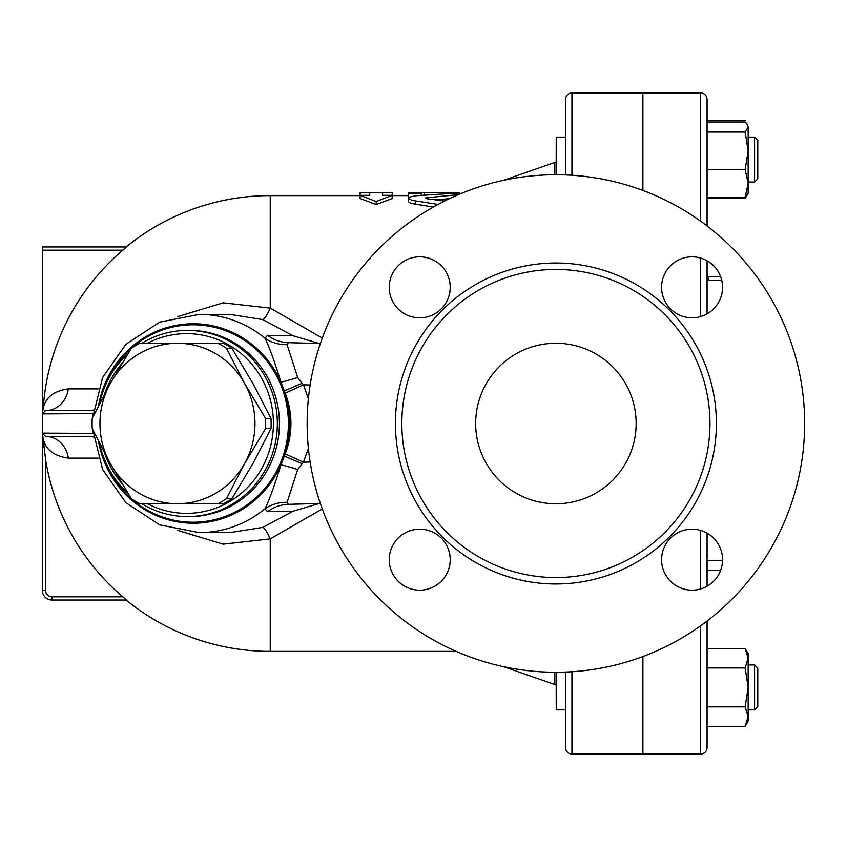 <?xml version="1.0" encoding="UTF-8"?>
<svg xmlns="http://www.w3.org/2000/svg" width="847" height="847" viewBox="0 0 847 847"><rect width="100%" height="100%" fill="white"/><g stroke="black" fill="none" stroke-linecap="round" stroke-linejoin="round"><path stroke-width="1.27" d="M804.65 423.5A248.753 248.753 0 0 1 431.525 638.924A248.753 248.753 0 0 1 431.525 208.076A248.753 248.753 0 0 1 804.65 423.5M709.966 423.5A154.069 154.069 0 0 1 478.862 556.924A154.069 154.069 0 0 1 478.862 290.076A154.069 154.069 0 0 1 709.966 423.5M661.581 559.676A30.492 30.492 0 0 1 692.073 529.184A30.492 30.492 0 0 1 722.565 559.676A30.492 30.492 0 0 1 692.073 590.168A30.492 30.492 0 0 1 661.581 559.676M419.72 529.184A30.492 30.492 0 0 1 450.212 559.676A30.492 30.492 0 0 1 419.72 590.168A30.492 30.492 0 0 1 389.228 559.676A30.492 30.492 0 0 1 419.72 529.184M450.212 287.324A30.492 30.492 0 0 1 419.72 317.816A30.492 30.492 0 0 1 389.228 287.324A30.492 30.492 0 0 1 419.72 256.832A30.492 30.492 0 0 1 450.212 287.324M692.073 317.816A30.492 30.492 0 0 1 661.581 287.324A30.492 30.492 0 0 1 692.073 256.832A30.492 30.492 0 0 1 722.565 287.324A30.492 30.492 0 0 1 692.073 317.816M475.654 423.5A80.243 80.243 0 0 1 596.023 354.004A80.243 80.243 0 0 1 596.023 492.996A80.243 80.243 0 0 1 475.654 423.5M707.076 560.333L722.555 560.333M707.076 570.412L720.617 570.412M642.884 190.448L642.884 92.905L700.66 92.905L700.66 221.205M700.66 625.795L700.66 754.095L642.884 754.095L642.884 656.552M707.076 313.866L707.076 260.781M707.076 225.958L707.076 99.321C706.694 95.425 704.556 93.286 700.66 92.905M700.66 754.095C704.556 753.714 706.694 751.575 707.076 747.679L707.076 621.042M707.076 586.219L707.076 533.134M226.477 348.329L244.582 383.384A80.243 77.511 -90 0 0 177.457 343.257L217.997 343.257A89.867 86.807 90 0 1 226.477 348.329L231.909 348.329A89.867 86.807 -90 0 0 223.417 343.257L217.997 343.257M110.332 383.384L131.327 348.329A89.867 86.807 90 0 1 139.808 343.257L177.457 343.257A80.243 77.511 -90 0 0 110.332 383.384A80.243 77.511 -90 0 0 110.332 463.616L92.228 428.571A89.867 86.807 90 0 1 92.228 418.429L110.332 383.384M265.566 428.571L244.582 463.616A80.243 77.511 -90 0 0 244.582 383.384L265.566 418.429A89.867 86.807 90 0 1 265.566 428.571L270.998 428.571A89.867 86.807 -90 0 0 270.998 418.429L252.893 383.384L231.909 348.329M177.457 503.743L139.808 503.743A89.867 86.807 90 0 1 131.327 498.671L110.332 463.616A80.243 77.511 -90 0 0 177.457 503.743A80.243 77.511 -90 0 0 244.582 463.616L226.477 498.671A89.867 86.807 90 0 1 217.997 503.743L177.457 503.743M217.997 503.743L223.417 503.743A89.867 86.807 -90 0 0 231.909 498.671L252.893 463.616L270.998 428.571M270.998 418.429L265.566 418.429M231.909 498.671L226.477 498.671M565.531 137.119L556.225 137.119L556.172 174.747M757.79 145.97L757.79 140.327L754.582 137.119L754.582 182.052L757.79 178.844L757.79 145.97M748.155 137.119L754.582 137.119L748.155 137.119M556.172 672.253L556.225 709.881L565.531 709.881M757.79 706.673L757.79 668.156L754.582 664.948L754.582 709.881L757.79 706.673M748.155 709.881L754.582 709.881M746.556 123.418L748.155 127.029L747.478 124.689L745.148 121.989L707.076 121.989M745.148 197.171L748.155 183.418L748.155 193.285L745.148 197.171L707.076 197.171M748.155 150.861L745.148 132.068L748.155 127.029L748.155 183.418L745.148 169.654L748.155 150.861M707.076 198.494L745.148 198.494L746.556 195.752M745.148 648.506L748.155 653.715L748.155 658.235L745.148 648.506L707.076 648.506M748.155 687.415L745.148 667.955L748.155 658.235L748.155 716.604L745.148 706.874L748.155 687.415M748.155 716.604L748.155 721.115L745.148 726.334L748.155 716.604M707.076 132.068L745.148 132.068M707.076 169.654L745.148 169.654M707.076 120.666L745.148 120.666M707.87 276.588L720.617 276.588M707.076 726.334L745.148 726.334M707.076 706.874L745.148 706.874M707.076 667.955L745.148 667.955M707.076 280.484L721.792 280.484M565.531 672.063L565.531 747.679C565.912 751.575 568.051 753.714 571.947 754.095L571.947 671.735M642.566 190.331L642.566 92.905L571.947 92.905C568.051 93.286 565.912 95.425 565.531 99.321L565.531 174.937M571.947 754.095L642.566 754.095L642.566 656.669M93.414 436.3L45.558 436.343L42.35 433.124L42.35 590.401L42.35 433.124L45.558 436.343A25.675 23.017 -90 0 1 68.311 458.121L98.167 458.121M68.311 458.121C53.933 456.078 45.547 449.556 43.155 438.555L42.435 433.844M369.737 192.428L360.113 192.587L360.113 195.339L369.737 195.339L369.737 192.428L382.579 192.407L382.579 195.339L392.203 195.339L376.153 201.512L360.113 195.339L360.113 198.516L376.153 204.593L376.153 201.512M376.153 204.593L392.203 198.516L392.203 192.587L382.579 192.428M421.097 192.407L408.254 192.407L408.254 193.592L421.097 193.592L421.097 192.407L459.614 192.629L459.614 194.132L450.382 193.497L415.464 195.805L408.868 197.256L408.318 198.399L412.066 200.368L438.058 204.434M421.097 193.592L421.097 195.339M408.254 193.592L408.254 196.822L409.027 197.16M444.643 201.014L427.015 198.78L425.31 197.923L458.513 194.609M433.325 207.049L411.166 203.428L408.307 201.681L408.254 198.113M449.471 198.674L435.898 199.86M177.722 530.391L223.132 544.166L270.235 538.893L322.273 508.92M322.273 338.08L270.235 308.107L223.163 302.834L177.722 316.609M320.357 343.511L288.435 342.675L287.112 344.676L297.678 377.487L303.417 384.803L310.15 384.983M93.085 413.887L92.683 417.486M92.683 429.514L93.085 433.113M93.106 413.622L42.35 413.876L42.35 433.124L93.106 433.378M93.498 409.969A25.675 18.549 -90 0 1 89.21 410.657L93.414 410.7M89.21 436.343A25.675 18.549 -90 0 1 93.498 437.031M98.167 388.879L68.311 388.879A25.675 23.017 -90 0 1 45.558 410.657L44.891 410.731M42.445 413.082L43.229 408.138C45.759 397.264 54.113 390.838 68.311 388.879M43.155 438.555L45.547 459.307M262.676 319.563L293.157 335.804L267.525 335.306L264.878 338.165A109.125 105.409 -90 0 0 199.183 314.375L229.77 314.375L262.676 319.563A25.675 4.584 108 0 0 270.235 308.107L270.235 195.615L360.113 195.615M89.21 410.657L45.558 410.657L42.35 413.876L42.35 250.172L122.836 250.172A227.525 227.525 0 0 0 43.229 408.138M42.35 246.964L126.447 246.964L42.35 246.964L42.35 250.172M126.447 246.964L123.006 250.034M126.118 600.036A227.885 227.885 0 0 0 270.235 651.385L270.235 538.893A25.675 4.584 72 0 0 262.676 527.437L229.77 532.625L199.183 532.625A109.125 105.409 -90 0 0 264.878 508.835A38.517 36.188 -154.2 0 1 287.112 502.324L297.678 469.513L303.417 462.197L308.403 448.487M125.303 598.945L122.836 596.828L126.447 600.036L51.974 600.036L51.974 596.828A6.416 6.416 0 0 1 45.558 590.401L45.558 459.381A227.525 227.525 0 0 0 122.836 596.828L51.974 596.828M43.928 447.269L43.345 441.128M42.35 590.401A9.624 9.624 0 0 0 51.974 600.036A9.624 9.624 0 0 1 42.35 590.401L45.558 590.401M293.157 335.804L318.991 343.469M267.525 335.306A38.517 37.109 -88.5 0 0 288.435 342.675M297.678 377.487A38.517 6.236 161.6 0 1 280.96 382.156C273.994 359.795 268.637 345.131 264.878 338.165A38.517 36.188 154.2 0 0 287.112 344.676M98.538 405.618A99.724 96.325 -90 0 1 181.427 324.528A99.724 96.325 -90 0 1 280.96 382.156L284.317 390.827A38.517 1.249 156.5 0 0 302.083 383.278M285.227 393.135C292.85 413.389 292.85 433.632 285.227 453.865L284.317 456.173A99.724 96.325 -90 0 0 284.317 390.827L285.227 393.135L303.417 384.803L308.403 398.514M285.227 453.865L303.417 462.197L310.15 462.017M98.538 441.382A99.724 96.325 -90 0 0 250.045 504.092A99.724 96.325 -90 0 0 280.96 464.844L284.317 456.173A38.517 1.249 -156.5 0 1 302.083 463.722M287.112 502.324L288.435 504.325A38.517 37.109 88.5 0 0 267.525 511.694L264.878 508.835C268.626 501.89 273.994 487.226 280.96 464.844A38.517 6.236 -161.6 0 1 297.678 469.513M318.991 503.531L293.157 511.196L262.676 527.437M267.525 511.694L293.157 511.196M288.435 504.325L320.357 503.489M99.628 443.542A93.085 89.909 -90 0 0 127.918 493.272M141.862 503.743A93.085 89.909 -90 0 0 187.431 516.585A93.085 89.909 -90 0 0 277.34 423.5A93.085 89.909 -90 0 0 187.431 330.415A93.085 89.909 -90 0 0 141.862 343.257M127.918 353.728A93.085 89.909 -90 0 0 99.628 403.458M104.679 393.76A89.867 86.807 90 0 1 121.746 363.755M147.505 343.257A89.867 86.807 90 0 1 273.412 423.5A89.867 86.807 90 0 1 147.505 503.743M121.746 483.245A89.867 86.807 90 0 1 104.679 453.24M716.382 423.5A160.485 160.485 0 0 0 475.654 284.518A160.485 160.485 0 0 0 475.654 562.482A160.485 160.485 0 0 0 716.382 423.5M700.66 530.413L700.66 588.93M700.66 258.07L700.66 316.587M424.305 192.438L424.305 195.096M453.187 192.438L453.187 193.434M456.004 194.916L456.004 195.689M415.464 201.035L415.464 204.371M427.015 197.478L427.015 198.78M571.947 175.265L571.947 92.905M503.393 180.358L554.764 162.455L554.764 174.757M554.764 672.243L554.764 684.545L556.225 685.138M100.327 446.581A98.718 95.362 -90 0 0 249.209 503.277A98.718 95.362 -90 0 0 245.969 341.383A98.718 95.362 -90 0 0 100.327 400.419M187.431 330.415L189.516 330.415A93.085 89.909 90 0 1 275 394.66A93.085 89.909 90 0 1 242.486 498.714A93.085 89.909 90 0 1 189.516 516.585L187.431 516.585M748.155 182.052L754.582 182.052M748.155 664.948L754.582 664.948M747.478 194.471L745.148 198.494M709.204 280.484A446.147 446.147 0 0 0 707.076 274.322M707.076 572.678A446.147 446.147 0 0 0 707.87 570.412M270.235 651.385L456.184 651.385M392.203 195.615L408.254 195.615M554.764 162.455L556.225 161.862M503.393 666.642L554.764 684.545M270.235 195.615A227.885 227.885 0 0 0 126.118 246.964M199.183 314.375L159.734 322.125L125.959 344.242L102.603 377.487L92.852 417.126M92.852 429.874L102.603 469.513L125.959 502.758L159.734 524.875L199.183 532.625"/></g></svg>
